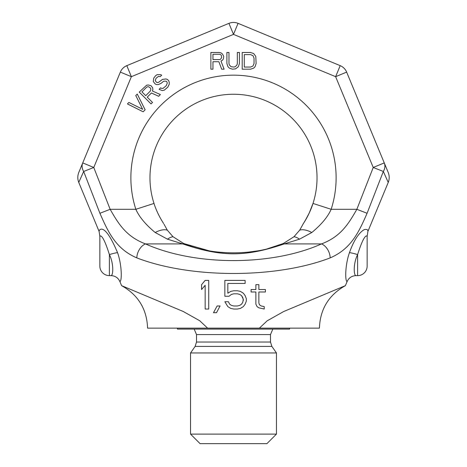 <?xml version="1.0" encoding="UTF-8"?>
<svg xmlns="http://www.w3.org/2000/svg" width="467" height="467" viewBox="0 0 467 467"><rect width="100%" height="100%" fill="white"/><g stroke="black" fill="none" stroke-linecap="round" stroke-linejoin="round"><path stroke-width="0.7" d="M357.605 275.635L357.605 254.591C365.352 230.038 367.617 236.892 367.115 236.629A9.544 9.544 0 0 1 367.15 237.446L367.15 266.085A9.544 9.544 0 0 1 357.605 275.635L356.006 275.635C353.636 275.688 353.192 263.359 357.605 254.591C353.192 263.359 353.636 275.688 356.006 275.635C351.838 275.816 348.872 277.783 347.115 281.525L345.405 285.646L283.732 311.507L267.177 320.811L259.395 328.138L319.416 328.138L207.605 328.138L199.672 320.706L183.204 311.471L121.595 285.646L119.885 281.525C122.085 281.257 121.887 264.631 117.544 252.665C103.96 220.278 98.625 230.383 99.103 231.445L78.76 182.422C77.452 179.065 77.481 175.691 78.847 172.305L120.352 72.111A11.932 11.932 0 0 1 126.808 65.649L228.935 23.35A11.932 11.932 0 0 1 238.065 23.35L340.192 65.649A11.932 11.932 0 0 1 346.648 72.111L388.153 172.305C389.519 175.732 389.548 179.106 388.24 182.422L367.897 231.445L367.115 236.629C367.617 236.892 365.352 230.038 357.605 254.591A9.544 1.08 17.6 0 0 349.456 252.665C355.609 235.129 362.386 230.476 364.47 229.548C366.969 229.139 368.113 229.77 367.897 231.445M126.808 65.649L131.379 76.676L120.352 72.111A11.932 11.932 0 0 1 126.808 65.649L228.935 23.35A11.932 11.932 0 0 1 238.065 23.35L340.192 65.649L335.627 76.676L373.232 167.478L356.852 209.304C348.4 224.102 340.653 236.67 321.506 243.908C271.952 266.137 195.048 266.137 145.494 243.908C126.347 236.67 118.6 224.102 110.148 209.304L93.768 167.478L131.379 76.676L233.5 34.377L335.627 76.676L346.648 72.111A11.932 11.932 0 0 0 340.192 65.649M78.76 182.422L83.669 171.459L93.768 167.478L82.741 162.907A11.932 9.97 -157.5 0 0 83.669 171.459L99.915 213.279L110.148 209.304L135.839 209.298L154.005 203.437A83.529 83.529 0 0 1 233.5 94.252A83.529 83.529 0 0 1 312.995 203.437C310.975 209.952 307.788 216.635 303.422 223.483L299.686 230.161L293.976 236.74L283.3 243.517C255.256 255.939 211.749 255.939 183.7 243.517L173.023 236.74L167.314 230.161L163.999 224.178M347.115 281.525C344.92 281.321 345.095 264.713 349.456 252.665M384.259 162.907A11.932 9.97 157.5 0 1 383.331 171.459L373.232 167.478L384.259 162.907A11.932 9.97 -22.5 0 1 383.331 171.459L367.085 213.279C358.603 232.689 350.939 248.958 330.181 257.889C276.19 278.671 190.81 278.671 136.819 257.889C116.061 248.958 108.397 232.689 99.915 213.279M383.331 171.459L388.24 182.422M201.581 289.546L205.159 285.279L205.159 309.043L208.737 309.043L208.737 280.404L205.159 280.404L201.581 284.672L201.581 289.546L205.159 285.279M213.512 312.703L216.495 312.703L220.074 305.996L217.091 305.996L213.512 312.703L216.495 312.703L220.074 305.996M224.849 296.247L229.023 296.247L231.41 294.42L233.798 293.813L237.376 293.813L239.764 294.42L241.556 295.64L243.342 299.294L242.747 302.342L241.556 304.169L239.764 305.389L237.376 305.996L233.798 305.996L231.41 305.389L229.624 304.169L228.427 301.735L224.849 301.735L227.832 306.609L230.815 308.436L233.798 309.043L237.376 309.043L240.359 308.436L243.342 306.609L245.134 304.169L246.331 301.122L246.331 298.687L245.134 295.64L243.342 293.2L240.359 291.373L237.376 290.766L233.798 290.766L230.815 291.373L227.832 293.2L227.832 283.451L245.134 283.451L245.134 280.404L224.849 280.404L224.849 296.247L229.023 296.247L231.41 294.42L233.798 293.813L237.376 293.813L239.764 294.42L241.556 295.64L242.747 297.467L243.342 300.514M258.858 291.986L265.419 291.986L265.419 289.546L258.858 289.546L258.858 284.672L255.875 284.672L255.875 289.546L251.1 289.546L251.1 291.986L255.875 291.986L255.875 304.169L257.066 306.609L258.858 307.829L264.229 309.043L264.229 306.609L261.246 305.996L259.454 304.782L258.858 302.949L258.858 291.986L265.419 291.986M119.885 281.525C118.116 277.777 115.156 275.81 110.994 275.635C113.37 275.647 113.796 263.295 109.395 254.591C101.678 230.091 99.436 236.909 99.885 236.629L99.103 231.445M110.994 275.635C113.37 275.647 113.796 263.295 109.395 254.591C101.678 230.091 99.436 236.909 99.885 236.629A9.544 9.544 0 0 0 99.85 237.446L99.85 266.085A9.544 9.544 0 0 0 109.395 275.635L110.994 275.635M109.395 254.591A9.544 1.08 162.4 0 1 117.544 252.665A9.544 1.08 -17.6 0 0 109.395 254.591L109.395 275.635M207.605 328.138L147.584 328.138L207.605 328.138M305.109 220.792L303.422 223.483L305.097 220.803M161.424 220.004L163.578 223.483C159.212 216.635 156.025 209.952 154.005 203.437A83.529 83.529 0 0 1 233.5 94.252A83.529 83.529 0 0 1 312.995 203.437L309.242 213.005L305.109 220.786M166.258 228.334L166.707 229.128M367.085 213.279L356.852 209.304L331.161 209.298C327.793 216.904 321.343 224.639 311.81 232.508L299.516 239.168L284.269 243.908C245.403 257.101 221.586 257.095 182.731 243.908L167.484 239.168L155.19 232.508A19.094 9.626 -40.3 0 1 167.314 230.161L173.023 236.74L183.7 243.517L209.45 250.89M218.953 252.151L226.682 252.711M248.368 252.122L257.527 250.896M266.82 248.993L283.288 243.523L293.976 236.74L299.686 230.161A19.094 9.626 -139.7 0 1 311.81 232.508M300.439 228.877L300.836 228.165M302.984 224.201L306.311 218.719M330.181 257.889A11.932 7.863 -114.1 0 0 321.506 243.908L284.269 243.908A19.094 11.803 -111.5 0 0 283.3 243.517M136.819 257.889A11.932 7.863 -65.9 0 1 145.494 243.908L182.731 243.908A19.094 11.803 -68.5 0 1 183.7 243.517M228.935 23.35L233.5 34.377L238.065 23.35M155.19 232.508C145.663 224.639 139.213 216.904 135.839 209.298A102.623 102.623 0 0 1 233.5 75.158A102.623 102.623 0 0 1 331.161 209.298L312.995 203.437C310.59 210.757 307.403 217.435 303.422 223.483M167.484 239.168A19.094 9.807 -61.5 0 1 173.029 236.74M299.516 239.168A19.094 9.807 -118.5 0 0 293.976 236.74M212.964 61.726L218.883 61.726L221.667 69.192L224.102 69.192L220.973 61.014L222.362 60.307L223.407 58.883L223.757 56.396L222.362 53.903L220.973 52.841L219.227 52.485L210.88 52.485L210.88 69.192L212.964 69.192L212.964 61.726M219.578 59.595L212.964 59.595L212.964 54.26L219.578 54.26L220.622 54.616L221.317 55.328L221.667 57.459L220.622 59.239L219.578 59.595M239.419 63.506L239.419 52.485L237.329 52.485L237.329 63.506L236.979 64.925L235.24 66.705L233.85 67.055L231.066 66.705L229.326 64.925L228.976 63.506L228.976 52.485L226.886 52.485L226.886 63.506L227.931 66.705L229.326 68.124L232.455 69.192L235.59 68.836L238.374 66.705L239.419 63.506M250.557 52.485L242.204 52.485L242.204 69.192L250.557 69.192L253.686 68.124L255.081 66.705L256.12 63.506L255.776 56.396L253.686 53.553L250.557 52.485M244.288 54.616L250.557 54.616L252.991 55.684L254.036 58.171L254.036 63.506L252.991 65.993L250.557 67.055L244.288 67.055L244.288 54.616M145.138 109.821L137.257 94.071L135.786 95.548L142.645 109.301L128.892 102.442L127.415 103.919L143.165 111.794L145.138 109.821M147.239 97.159L151.425 92.98L158.669 96.29L160.391 94.562L152.4 91.001L152.878 89.512L152.616 87.767L151.098 85.765L148.354 84.988L146.615 85.216L139.23 92.104L151.039 103.919L152.516 102.442L147.239 97.159M150.409 90.977L145.733 95.653L141.962 91.882L146.638 87.206L147.63 86.722L148.623 86.734L150.38 87.994L150.888 88.993L150.409 90.977M160.204 76.658L161.681 75.181L160.683 74.673L157.198 74.632L155.715 75.613L153.754 78.082L153.293 81.556L155.056 83.815L156.311 84.574L158.301 84.597L161.022 83.377L163.736 81.17L166.223 81.194L166.976 81.953L167.239 83.196L166.27 85.671L163.065 88.374L161.57 88.362L160.572 87.854L159.095 89.325L162.341 90.604L164.326 90.131L167.776 87.183L169.241 84.212L169.217 82.221L168.704 80.727L167.449 79.466L165.948 78.952L162.475 79.413L158.523 82.361L157.286 82.595L156.282 82.087L155.272 80.581L155.996 78.351L158.459 76.39L160.204 76.658M205.159 309.043L208.737 309.043M227.832 293.2L227.832 283.451L245.134 283.451M224.849 301.735L227.832 306.609L230.815 308.436L233.798 309.043L237.376 309.043L240.359 308.436L243.342 306.609L245.134 304.169L246.331 301.122M251.1 289.546L251.1 291.986L255.875 291.986L255.875 304.169L257.066 306.609L258.858 307.829L264.229 309.043M255.875 284.672L255.875 289.546M190.542 434.106L200.086 443.65L266.914 443.65L276.458 434.106L276.458 352.959L190.542 352.959L190.542 434.106L276.458 434.106M177.413 328.138L177.413 329.095L289.587 329.095L289.587 328.138M190.542 352.959L195.124 346.409L271.876 346.409L276.458 352.959M271.876 346.409L270.492 342.031L196.508 342.031L196.508 334.582L194.179 329.095M196.508 334.582L270.492 334.582L272.821 329.095M319.416 328.138C320.134 309.113 328.797 294.951 345.405 285.646M121.595 285.646C138.203 294.951 146.866 309.113 147.584 328.138M195.124 346.409L196.508 342.031M270.492 342.031L270.492 334.582"/></g></svg>
